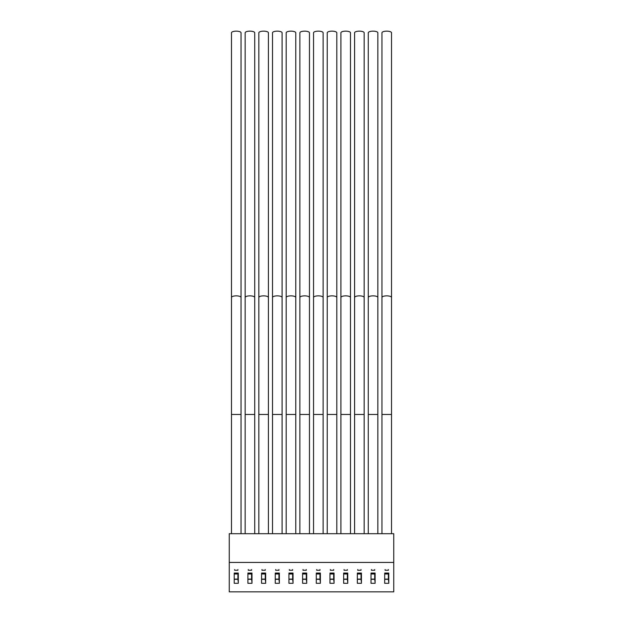 <?xml version="1.0" encoding="UTF-8"?>
<svg xmlns="http://www.w3.org/2000/svg" width="623" height="623" viewBox="0 0 623 623"><rect width="100%" height="100%" fill="white"/><g stroke="black" fill="none" stroke-linecap="round" stroke-linejoin="round"><path stroke-width="0.93" d="M251.996 580.021L251.926 581.929L251.583 579.297L247.892 579.297M251.583 574.764L251.583 579.297M251.583 569.554L251.583 570.263L248.297 570.263L248.297 569.554M251.583 574.001L248.297 574.001L248.297 573.487L251.583 573.487M248.297 573.043L248.297 573.487M251.996 578.853L251.63 579.608A2.733 2.733 0 0 1 251.583 579.546M254.729 32.785A4.789 1.635 180 0 0 249.94 31.15A4.789 1.635 180 0 0 245.151 32.785L245.151 297.498A4.789 1.635 180 0 1 249.94 295.855A4.789 1.635 180 0 1 254.729 297.498L254.729 32.785M254.729 533.709L254.729 414.466L245.151 414.466L245.151 297.498M245.151 533.709L245.151 414.466M238.313 580.021L238.243 581.929L237.9 579.297L234.209 579.297M237.9 574.764L237.9 579.297M237.9 569.554L237.9 570.263L234.622 570.263L234.622 569.554M237.9 574.001L234.622 574.001L234.622 573.487L237.9 573.487M234.622 573.043L234.622 573.487M238.313 578.853L237.947 579.608A2.733 2.733 0 0 1 237.9 579.546M241.046 32.785A4.789 1.635 180 0 0 236.257 31.15A4.789 1.635 180 0 0 231.476 32.785L231.476 297.498A4.789 1.635 180 0 1 236.257 295.855A4.789 1.635 180 0 1 241.046 297.498L241.046 32.785M241.046 533.709L241.046 414.466L231.476 414.466L231.476 297.498M231.476 533.709L231.476 414.466M393.752 562.437L393.752 533.709L229.248 533.709L229.248 591.85L393.752 591.85L393.752 562.437L229.248 562.437M251.996 583.299L251.996 573.043L247.892 573.043L247.892 583.299L251.996 583.299M265.671 583.299L265.671 573.043L261.567 573.043L261.567 583.299L265.671 583.299M279.353 583.299L279.353 573.043L275.249 573.043L275.249 583.299L279.353 583.299M293.036 583.299L293.036 573.043L288.932 573.043L288.932 583.299L293.036 583.299M306.711 583.299L306.711 573.043L302.607 573.043L302.607 583.299L306.711 583.299M320.393 583.299L320.393 573.043L316.289 573.043L316.289 583.299L320.393 583.299M334.068 583.299L334.068 573.043L329.964 573.043L329.964 583.299L334.068 583.299M347.751 583.299L347.751 573.043L343.647 573.043L343.647 583.299L347.751 583.299M361.433 583.299L361.433 573.043L357.329 573.043L357.329 583.299L361.433 583.299M375.108 583.299L375.108 573.043L371.004 573.043L371.004 583.299L375.108 583.299M388.791 583.299L388.791 573.043L384.687 573.043L384.687 583.299L388.791 583.299M238.313 583.299L238.313 573.043L234.209 573.043L234.209 583.299L238.313 583.299M388.378 573.487L388.378 574.001L385.1 574.001L385.1 573.487L388.378 573.487L388.635 573.043L388.378 574.764M388.791 580.021L388.721 581.929L388.378 579.297L384.687 579.297M374.703 573.487L374.703 574.001L371.417 574.001L371.417 573.487L374.703 573.487L374.96 573.043L374.703 574.764M375.108 580.021L375.046 581.929L374.703 579.297L371.004 579.297M361.021 573.487L361.021 574.001L357.734 574.001L357.734 573.487L361.021 573.487L361.278 573.043L361.021 574.764M361.433 580.021L361.363 581.929L361.021 579.297L357.329 579.297M347.338 573.487L347.338 574.001L344.06 574.001L344.06 573.487L347.338 573.487L347.603 573.043L347.338 574.764M347.751 580.021L347.681 581.929L347.338 579.297L343.647 579.297M333.663 573.487L333.663 574.001L330.377 574.001L330.377 573.487L333.663 573.487L333.92 573.043L333.663 574.764M334.068 580.021L334.006 581.929L333.663 579.297L329.964 579.297M319.981 573.487L319.981 574.001L316.702 574.001L316.702 573.487L319.981 573.487L320.238 573.043L319.981 574.764M320.393 580.021L320.323 581.929L319.981 579.297L316.289 579.297M306.298 573.487L306.298 574.001L303.019 574.001L303.019 573.487L306.298 573.487L306.563 573.043L306.298 574.764M306.711 580.021L306.641 581.929L306.298 579.297L302.607 579.297M292.623 573.487L292.623 574.001L289.337 574.001L289.337 573.487L292.623 573.487L292.88 573.043L292.623 574.764M293.036 580.021L292.966 581.929L292.623 579.297L288.932 579.297M278.94 573.487L278.94 574.001L275.662 574.001L275.662 573.487L278.94 573.487L279.197 573.043L278.94 574.764M279.353 580.021L279.283 581.929L278.94 579.297L275.249 579.297M265.266 573.487L265.266 574.001L261.979 574.001L261.979 573.487L265.266 573.487L265.523 573.043L265.266 574.764M265.671 580.021L265.6 581.929L265.266 579.297L261.567 579.297M265.266 574.001L265.266 579.297M265.266 569.554L265.266 570.263L261.979 570.263L261.979 569.554M261.979 573.043L261.979 573.487M265.671 578.853L265.312 579.608A2.733 2.733 0 0 1 265.266 579.546M268.412 32.785A4.789 1.635 180 0 0 263.622 31.15A4.789 1.635 180 0 0 258.833 32.785L258.833 297.498A4.789 1.635 180 0 1 263.622 295.855A4.789 1.635 180 0 1 268.412 297.498L268.412 32.785M268.412 533.709L268.412 414.466L258.833 414.466L258.833 297.498M258.833 533.709L258.833 414.466M278.94 574.001L278.94 579.297M278.94 569.554L278.94 570.263L275.662 570.263L275.662 569.554M275.662 573.043L275.662 573.487M279.353 578.853L278.987 579.608A2.733 2.733 0 0 1 278.94 579.546M282.087 32.785A4.789 1.635 180 0 0 277.297 31.15A4.789 1.635 180 0 0 272.516 32.785L272.516 297.498A4.789 1.635 180 0 1 277.297 295.855A4.789 1.635 180 0 1 282.087 297.498L282.087 32.785M282.087 533.709L282.087 414.466L272.516 414.466L272.516 297.498M272.516 533.709L272.516 414.466M292.623 574.001L292.623 579.297M292.623 569.554L292.623 570.263L289.337 570.263L289.337 569.554M289.337 573.043L289.337 573.487M293.036 578.853L292.67 579.608A2.733 2.733 0 0 1 292.623 579.546M295.769 32.785A4.789 1.635 180 0 0 290.98 31.15A4.789 1.635 180 0 0 286.191 32.785L286.191 297.498A4.789 1.635 180 0 1 290.98 295.855A4.789 1.635 180 0 1 295.769 297.498L295.769 32.785M295.769 533.709L295.769 414.466L286.191 414.466L286.191 297.498M286.191 533.709L286.191 414.466M306.298 574.001L306.298 579.297M306.298 569.554L306.298 570.263L303.019 570.263L303.019 569.554M303.019 573.043L303.019 573.487M306.711 578.853L306.352 579.608A2.733 2.733 0 0 1 306.298 579.546M309.452 32.785A4.789 1.635 180 0 0 304.663 31.15A4.789 1.635 180 0 0 299.873 32.785L299.873 297.498A4.789 1.635 180 0 1 304.663 295.855A4.789 1.635 180 0 1 309.452 297.498L309.452 32.785M309.452 533.709L309.452 414.466L299.873 414.466L299.873 297.498M299.873 533.709L299.873 414.466M319.981 574.001L319.981 579.297M319.981 569.554L319.981 570.263L316.702 570.263L316.702 569.554M316.702 573.043L316.702 573.487M320.393 578.853L320.027 579.608A2.733 2.733 0 0 1 319.981 579.546M323.127 32.785A4.789 1.635 180 0 0 318.337 31.15A4.789 1.635 180 0 0 313.548 32.785L313.548 297.498A4.789 1.635 180 0 1 318.337 295.855A4.789 1.635 180 0 1 323.127 297.498L323.127 32.785M323.127 533.709L323.127 414.466L313.548 414.466L313.548 297.498M313.548 533.709L313.548 414.466M333.663 574.001L333.663 579.297M333.663 569.554L333.663 570.263L330.377 570.263L330.377 569.554M330.377 573.043L330.377 573.487M334.068 578.853L333.71 579.608A2.733 2.733 0 0 1 333.663 579.546M336.809 32.785A4.789 1.635 180 0 0 332.02 31.15A4.789 1.635 180 0 0 327.231 32.785L327.231 297.498A4.789 1.635 180 0 1 332.02 295.855A4.789 1.635 180 0 1 336.809 297.498L336.809 32.785M336.809 533.709L336.809 414.466L327.231 414.466L327.231 297.498M327.231 533.709L327.231 414.466M347.338 574.001L347.338 579.297M347.338 569.554L347.338 570.263L344.06 570.263L344.06 569.554M344.06 573.043L344.06 573.487M347.751 578.853L347.385 579.608A2.733 2.733 0 0 1 347.338 579.546M350.484 32.785A4.789 1.635 180 0 0 345.703 31.15A4.789 1.635 180 0 0 340.913 32.785L340.913 297.498A4.789 1.635 180 0 1 345.703 295.855A4.789 1.635 180 0 1 350.484 297.498L350.484 32.785M350.484 533.709L350.484 414.466L340.913 414.466L340.913 297.498M340.913 533.709L340.913 414.466M361.021 574.001L361.021 579.297M361.021 569.554L361.021 570.263L357.734 570.263L357.734 569.554M357.734 573.043L357.734 573.487M361.433 578.853L361.067 579.608A2.733 2.733 0 0 1 361.021 579.546M364.167 32.785A4.789 1.635 180 0 0 359.378 31.15A4.789 1.635 180 0 0 354.588 32.785L354.588 297.498A4.789 1.635 180 0 1 359.378 295.855A4.789 1.635 180 0 1 364.167 297.498L364.167 32.785M364.167 533.709L364.167 414.466L354.588 414.466L354.588 297.498M354.588 533.709L354.588 414.466M374.703 574.001L374.703 579.297M374.703 569.554L374.703 570.263L371.417 570.263L371.417 569.554M371.417 573.043L371.417 573.487M375.108 578.853L374.75 579.608A2.733 2.733 0 0 1 374.703 579.546M377.85 32.785A4.789 1.635 180 0 0 373.06 31.15A4.789 1.635 180 0 0 368.271 32.785L368.271 297.498A4.789 1.635 180 0 1 373.06 295.855A4.789 1.635 180 0 1 377.85 297.498L377.85 32.785M377.85 533.709L377.85 414.466L368.271 414.466L368.271 297.498M368.271 533.709L368.271 414.466M388.378 574.001L388.378 579.297M388.378 569.554L388.378 570.263L385.1 570.263L385.1 569.554M385.1 573.043L385.1 573.487M388.791 578.853L388.425 579.608A2.733 2.733 0 0 1 388.378 579.546M391.524 32.785A4.789 1.635 180 0 0 386.743 31.15A4.789 1.635 180 0 0 381.954 32.785L381.954 297.498A4.789 1.635 180 0 1 386.743 295.855A4.789 1.635 180 0 1 391.524 297.498L391.524 32.785M391.524 533.709L391.524 414.466L381.954 414.466L381.954 297.498M381.954 533.709L381.954 414.466M247.892 579.094L251.583 579.094M234.209 579.094L237.9 579.094M261.567 579.094L265.266 579.094M275.249 579.094L278.94 579.094M288.932 579.094L292.623 579.094M302.607 579.094L306.298 579.094M316.289 579.094L319.981 579.094M329.964 579.094L333.663 579.094M343.647 579.094L347.338 579.094M357.329 579.094L361.021 579.094M371.004 579.094L374.703 579.094M384.687 579.094L388.378 579.094M254.729 414.466L254.729 297.498M241.046 414.466L241.046 297.498M268.412 414.466L268.412 297.498M282.087 414.466L282.087 297.498M295.769 414.466L295.769 297.498M309.452 414.466L309.452 297.498M323.127 414.466L323.127 297.498M336.809 414.466L336.809 297.498M350.484 414.466L350.484 297.498M364.167 414.466L364.167 297.498M377.85 414.466L377.85 297.498M391.524 414.466L391.524 297.498"/></g></svg>
